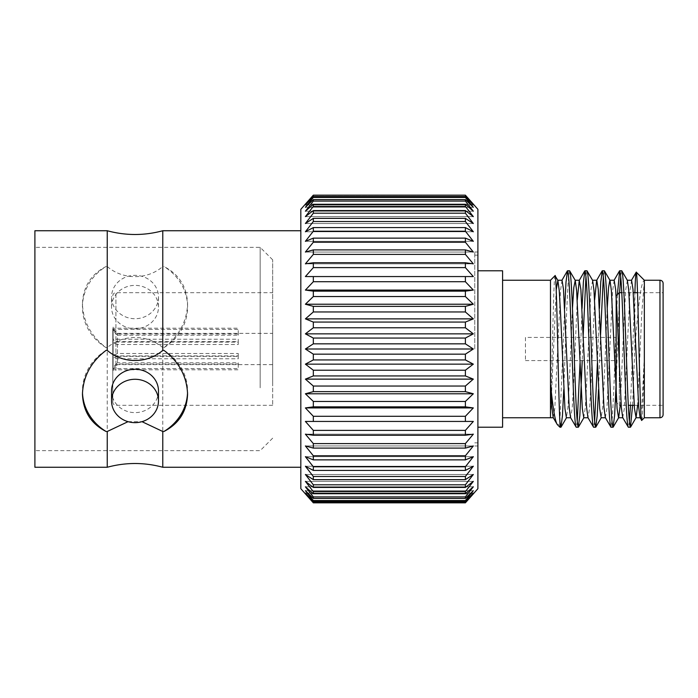 <?xml version="1.0" encoding="UTF-8"?>
<svg xmlns="http://www.w3.org/2000/svg" width="698" height="698" viewBox="0 0 698 698"><rect width="100%" height="100%" fill="white"/><g stroke="black" fill="none" stroke-linecap="round" stroke-linejoin="round"><path stroke-width="0.52" stroke-dasharray="3.49 2.62" d="M502.595 270.789L502.595 427.211M477.894 209.313L477.894 488.687M502.595 280.247L502.595 417.753L502.595 280.247M555.05 275.666C553.575 272.761 552.048 377.19 550.478 408.365L550.478 280.247M559.927 427.211L559.927 421.993M564.665 308.455L559.927 420.815C559.011 424.131 558.13 425.387 557.301 424.576M569.62 270.789L568.172 281.268L566.724 309.895L563.766 389.545M582.045 308.455L580.021 363.117M577.255 421.418L576.199 427.211M587.001 270.789L585.945 276.583M583.083 337.422L582.228 360.578M599.425 308.455L597.401 363.117M594.635 421.418L593.579 427.211M604.381 270.789L603.325 276.583M600.559 334.883L598.526 389.545M617.407 294.582L613.856 388.105L612.408 416.732L610.959 427.211M621.761 270.789L620.705 276.583M619.615 292.689L616.177 382.495M644.333 417.753L644.333 292.689M641.75 420.336C642.561 420.257 643.434 392.014 644.28 357.908L641.706 408.539L640.092 417.605M621.796 292.689L633.269 292.689M637.536 292.689L663.1 292.689L663.1 405.311L663.1 292.689M616.177 394.728L616.177 402.188L619.3 405.311L619.3 367.279L619.3 405.311L628.305 405.311M634.212 405.311L663.1 405.311M616.177 402.188L616.177 296.886M615.863 334.298L615.863 363.702L616.177 334.298M525.446 337.422L525.446 360.578L525.446 337.422L615.863 337.422L615.863 360.578L615.863 337.422M525.446 360.578L615.863 360.578M474.762 349L474.762 252.013L474.762 349M34.9 310.174L34.9 450.672L34.9 310.174M260.153 387.826L260.153 247.328L260.153 387.826M272.665 383.045L272.665 259.839L272.665 383.045M34.9 467.259L34.9 230.741M107.239 230.741L107.239 266.505L106.096 266.505C90.993 274.27 83.114 286.721 82.451 303.839C83.114 321.577 90.993 336.174 106.096 347.639L107.239 347.639L107.239 467.259M106.096 350.361A52.559 48.572 180 0 0 82.451 390.932L82.451 394.161M82.451 390.932A52.559 48.572 180 0 0 82.477 392.538M111.549 390.932A23.462 21.682 180 0 0 135.011 412.614A23.462 21.682 180 0 0 158.472 390.932M162.782 467.259L162.782 347.639L163.925 347.639C179.028 336.183 186.907 321.586 187.57 303.839C186.907 286.721 179.028 274.279 163.925 266.505L162.782 266.505L162.782 230.741M163.925 347.639A52.559 48.572 180 0 0 187.57 307.068L187.57 303.839M111.549 307.068A23.462 21.682 0 0 1 135.011 285.386A23.462 21.682 0 0 1 158.472 307.068A23.462 21.682 0 0 1 135.011 328.758A23.462 21.682 0 0 1 111.549 307.068L111.549 297.034A23.462 21.682 180 0 0 135.011 318.724A23.462 21.682 180 0 0 158.472 297.034A23.462 21.682 180 0 0 135.011 275.352A23.462 21.682 180 0 0 111.549 297.034M158.472 307.068L158.472 297.034M117.491 341.61L117.491 333.356L117.491 334.019L113.111 329.953L113.111 328.976L113.111 339.935L117.491 341.61L238.254 341.61L238.254 344.507L117.491 344.507L117.491 362.786L238.254 362.786L238.254 363.981L117.491 363.981L113.111 368.047L113.111 369.024L113.111 358.065L117.491 356.39L117.491 363.981M117.491 356.39L238.254 356.39L238.254 353.493L117.491 353.493L117.491 335.214L238.254 335.214L238.254 334.019L117.491 334.019M272.665 354.977L272.665 333.356L272.665 354.977M112.797 328.688L112.797 402.188L112.797 328.688M272.665 327.493L272.665 405.311L272.665 327.493M238.254 355.893L238.254 358.789L113.111 358.789L113.111 370.9L113.111 369.783L238.254 369.783L238.254 368.588L113.111 368.588L113.111 342.107L238.254 342.107L238.254 339.211L113.111 339.211L113.111 327.1L113.111 328.217L238.254 328.217L238.254 329.412L113.111 329.412L113.111 355.893L238.254 355.893L238.254 353.493M112.797 340.641L112.797 370.9L112.797 340.641M300.821 394.161L300.821 230.741L300.821 394.161M465.383 502.534L313.332 502.534L465.383 502.534L473.323 493.093L465.383 501.452L313.332 501.452L305.392 493.093L313.332 502.534M313.332 195.466L465.383 195.161L313.332 195.466L305.392 204.907L313.332 196.548L465.383 196.548L465.383 197.455L313.332 197.455L305.392 207.28L313.332 199.602L465.383 199.602L465.383 201.103L313.332 201.103L305.392 211.197L313.332 204.287L465.383 204.287L465.383 206.364L313.332 206.364L305.392 216.633L313.332 210.569L465.383 210.569L465.383 213.195L313.332 213.195L305.392 223.517L313.332 218.361L465.383 218.361L465.383 221.51L313.332 221.51L305.392 231.78L313.332 227.583L313.332 231.221L305.392 241.325L313.332 238.131L313.332 242.223L305.392 252.048L313.332 249.901L313.332 254.404L305.392 263.835L313.332 262.753L465.383 262.753L465.383 267.613L313.332 267.613L305.392 276.556L465.383 276.556L465.383 281.713L313.332 281.713L305.392 290.071L313.332 291.145L465.383 291.145L465.383 296.554L313.332 296.554L305.392 304.223L313.332 306.37L465.383 306.37L465.383 311.962L313.332 311.962L305.392 318.873L313.332 322.066L465.383 322.066L465.383 327.781L313.332 327.781L305.392 333.853L313.332 338.059L465.383 338.059L465.383 343.835L313.332 343.835L305.392 349L313.332 354.165L313.332 359.941L305.392 364.147L313.332 370.219L313.332 375.934L305.392 379.127L313.332 386.038L313.332 391.63L305.392 393.777L313.332 401.446L313.332 406.855L305.392 407.929L313.332 416.287L313.332 421.444L305.392 421.444L313.332 430.387L313.332 435.247L305.392 434.165L313.332 443.596L313.332 448.099L305.392 445.952L313.332 455.777L313.332 459.869L305.392 456.675L313.332 466.779L313.332 470.417L305.392 466.22L313.332 476.49L313.332 479.639L305.392 474.483L313.332 484.805L313.332 487.431L305.392 481.367L313.332 491.636L313.332 493.713L305.392 486.803L313.332 496.897L313.332 498.398L305.392 490.72L313.332 500.545L465.383 500.545L465.383 501.452M465.383 500.545L473.323 490.72L465.383 498.398L313.332 498.398M313.332 496.897L465.383 496.897L465.383 498.398M465.383 496.897L473.323 486.803L465.383 493.713L313.332 493.713M313.332 491.636L465.383 491.636L465.383 493.713M465.383 491.636L473.323 481.367L465.383 487.431L313.332 487.431M313.332 484.805L465.383 484.805L465.383 487.431M465.383 484.805L473.323 474.483L465.383 479.639L313.332 479.639M313.332 476.49L465.383 476.49L465.383 479.639M465.383 476.49L473.323 466.22L465.383 470.417L313.332 470.417M313.332 466.779L465.383 466.779L465.383 470.417M465.383 466.779L473.323 456.675L465.383 459.869L313.332 459.869M313.332 455.777L465.383 455.777L465.383 459.869M465.383 455.777L473.323 445.952L465.383 448.099L313.332 448.099M313.332 443.596L465.383 443.596L465.383 448.099M465.383 443.596L473.323 434.165L465.383 435.247L313.332 435.247M313.332 430.387L465.383 430.387L465.383 435.247M465.383 430.387L473.323 421.444L313.332 421.444L465.383 421.444L465.383 416.287L473.323 407.929L465.383 406.855L313.332 406.855M313.332 401.446L465.383 401.446L465.383 406.855M465.383 401.446L473.323 393.777L465.383 391.63L313.332 391.63M313.332 386.038L465.383 386.038L465.383 391.63M465.383 386.038L473.323 379.127L465.383 375.934L313.332 375.934M313.332 370.219L465.383 370.219L465.383 375.934M465.383 370.219L473.323 364.147L465.383 359.941L313.332 359.941M313.332 354.165L465.383 354.165L465.383 359.941M465.383 354.165L473.323 349L465.383 343.835M300.821 209.313L300.821 488.687M313.332 500.545L313.332 501.452M313.332 416.287L465.383 416.287M313.332 338.059L313.332 343.835M313.332 322.066L313.332 327.781M313.332 306.37L313.332 311.962M313.332 291.145L313.332 296.554M313.332 218.361L313.332 221.51M313.332 227.583L465.383 227.583L465.383 231.221L313.332 231.221M313.332 210.569L313.332 213.195M313.332 204.287L313.332 206.364M305.392 276.556L473.323 276.556L313.332 276.556L313.332 281.713M313.332 262.753L313.332 267.613M313.332 238.131L465.383 238.131L465.383 242.223L313.332 242.223M313.332 249.901L465.383 249.901L465.383 254.404L313.332 254.404M313.332 199.602L313.332 201.103M313.332 196.548L313.332 197.455M465.383 338.059L473.323 333.853L465.383 327.781M465.383 322.066L473.323 318.873L465.383 311.962M465.383 306.37L473.323 304.223L465.383 296.554M305.392 290.071L473.323 290.071L465.383 281.713M473.323 276.556L465.383 267.613M465.383 262.753L473.323 263.835L465.383 254.404M465.383 249.901L473.323 252.048L465.383 242.223M465.383 238.131L473.323 241.325L465.383 231.221M465.383 227.583L473.323 231.78L465.383 221.51M465.383 218.361L473.323 223.517L465.383 213.195M465.383 210.569L473.323 216.633L465.383 206.364M465.383 204.287L473.323 211.197L465.383 201.103M465.383 199.602L473.323 207.28L465.383 197.455M465.383 196.548L473.323 204.907L465.383 195.466M477.894 349L477.894 445.987L477.894 349M117.491 353.493L113.111 355.177L113.111 331.149L117.491 335.214M117.491 344.507L113.111 342.823L113.111 366.851L117.491 362.786M238.254 342.107L238.254 344.507M113.111 342.823L113.111 342.107M113.111 366.851L113.111 368.588M238.254 362.786L238.254 368.588M238.254 363.981L238.254 369.783M113.111 368.047L113.111 369.783M113.111 358.065L113.111 358.789M238.254 356.39L238.254 358.789M238.254 339.211L238.254 341.61M113.111 355.177L113.111 355.893M113.111 331.149L113.111 329.412M238.254 335.214L238.254 329.412M238.254 334.019L238.254 328.217M113.111 329.953L113.111 328.217M113.111 339.935L113.111 339.211M162.782 347.639C147.217 334.089 122.7 334.159 107.239 347.639M128.048 421.671L141.991 421.671M106.096 347.639A52.559 48.572 0 0 1 82.451 307.068A52.559 48.572 0 0 1 106.096 266.505M107.239 266.505C122.813 280.046 147.322 279.985 162.782 266.505M163.925 350.361A52.559 48.572 0 0 1 187.57 390.932A52.559 48.572 0 0 1 187.544 392.538M187.57 307.068A52.559 48.572 180 0 0 163.925 266.505M305.392 241.325L473.323 241.325L305.392 241.325M305.392 252.048L473.323 252.048L305.392 252.048M305.392 223.517L473.323 223.517L305.392 223.517M305.392 231.78L473.323 231.78L305.392 231.78M305.392 263.835L473.323 263.835L305.392 263.835M305.392 216.633L473.323 216.633L305.392 216.633M305.392 211.197L473.323 211.197L305.392 211.197M305.392 207.28L473.323 207.28L305.392 207.28M305.392 204.907L473.323 204.907L305.392 204.907M305.392 204.113L473.323 204.113M305.392 304.223L473.323 304.223M305.392 318.873L473.323 318.873M305.392 333.853L473.323 333.853M305.392 349L473.323 349M305.392 364.147L473.323 364.147M305.392 379.127L473.323 379.127M305.392 393.777L473.323 393.777M305.392 407.929L473.323 407.929M305.392 486.803L473.323 486.803L305.392 486.803M305.392 481.367L473.323 481.367L305.392 481.367M305.392 466.22L473.323 466.22L305.392 466.22M305.392 474.483L473.323 474.483L305.392 474.483M305.392 434.165L473.323 434.165L305.392 434.165M305.392 421.444L473.323 421.444M305.392 456.675L473.323 456.675L305.392 456.675M305.392 445.952L473.323 445.952L305.392 445.952M305.392 490.72L473.323 490.72L305.392 490.72M305.392 493.093L473.323 493.093L305.392 493.093M305.392 493.887L473.323 493.887M663.1 414.629L663.1 283.371M630.486 405.311L634.875 292.855L634.875 346.836C637.902 311.064 640.825 280.291 644.333 280.622L644.333 280.247M634.875 346.836L632.597 405.311M644.333 280.622L641.706 314.624L637.614 405.311M627.389 280.395L625.774 289.461L624.326 314.624L620.234 405.311M607.216 308.455L604.049 383.377L602.697 407.309L601.153 417.753M592.628 280.395L591.014 289.461L586.669 383.377L585.317 407.309L583.772 417.753M572.456 308.455L569.289 383.377L567.936 407.309L566.392 417.753M556.21 289.932L550.478 417.753M629.395 421.418L628.34 427.211M631.568 280.247L630.015 290.691L624.326 408.539L622.712 417.605M614.188 280.247L612.635 290.691L606.946 408.539L605.332 417.605M594.635 299.948L591.014 383.377L589.566 408.539L587.952 417.605M577.255 299.948L573.634 383.377L572.186 408.539L570.571 417.605M562.047 280.247L560.494 290.691L554.805 408.539L553.191 417.605M115.929 370.507L115.929 292.689L115.929 370.507M659.968 280.247L659.968 417.753M474.762 442.855L477.894 442.855M474.762 252.013L477.894 252.013M272.665 259.839L260.153 247.328L34.9 247.328M113.111 328.976L117.491 333.356L272.665 333.356M272.665 405.311L115.929 405.311C114.027 405.128 112.989 404.081 112.797 402.188M112.797 295.812C113.006 293.902 114.044 292.855 115.929 292.689L272.665 292.689M272.665 364.644L117.491 364.644L113.111 369.024M272.665 438.161L260.153 450.672L34.9 450.672M82.451 307.068L82.451 303.839M187.57 390.932L187.57 394.161M474.762 445.987L477.894 445.987M474.762 255.145L477.894 255.145"/><path stroke-width="1.05" d="M477.894 427.211L502.595 427.211L502.595 270.789L477.894 270.789M502.595 417.753L550.478 417.753L550.478 383.647C552.86 407.911 555.137 421.557 557.301 424.576L559.927 427.211L560.93 427.211L559.927 421.993L559.927 427.211M502.595 280.247L550.478 280.247L550.478 383.647L551.813 407.396L553.191 417.605L557.301 424.576M559.927 420.815L559.927 421.993C558.321 396.281 556.742 269.856 555.05 275.666L557.868 280.395L556.21 289.932M550.478 280.247L555.05 275.666M628.34 427.211L630.451 427.211C629.483 426.155 628.514 413.12 627.554 388.105L624.658 309.895C623.689 284.88 622.721 271.845 621.761 270.789L619.65 270.789C620.618 271.845 621.578 284.88 622.546 309.895L625.443 388.105C626.411 413.12 627.371 426.155 628.34 427.211L622.712 417.605L621.325 407.309L617.084 314.624L615.636 289.461L614.188 280.247L609.843 280.247L608.56 287.611L607.216 308.455M637.614 405.311L636.079 417.605L634.465 408.539L628.767 290.691L627.389 280.395L621.761 270.789M576.199 427.211L578.31 427.211C577.342 426.155 576.374 413.12 575.414 388.105L572.517 309.895C571.549 284.88 570.58 271.845 569.62 270.789L567.509 270.789C568.469 271.845 569.437 284.88 570.406 309.895L573.302 388.105C574.271 413.12 575.231 426.155 576.199 427.211L570.571 417.605L569.184 407.309L563.495 289.461L562.047 280.247L557.702 280.247M588.117 417.753L583.772 417.753L582.324 408.539L576.627 290.691L575.248 280.395L569.62 270.789M593.579 427.211L595.691 427.211C594.722 426.155 593.754 413.12 592.794 388.105L589.897 309.895C588.929 284.88 587.96 271.845 587.001 270.789L584.889 270.789C585.858 271.845 586.817 284.88 587.786 309.895L590.683 388.105C591.651 413.12 592.611 426.155 593.579 427.211L587.952 417.605L586.564 407.309L580.876 289.461L579.261 280.395L577.255 299.948M605.498 417.753L601.153 417.753L599.704 408.539L594.007 290.691L592.628 280.395L587.001 270.789M610.959 427.211L613.071 427.211C612.102 426.155 611.134 413.12 610.174 388.105L607.277 309.895C606.309 284.88 605.341 271.845 604.381 270.789L602.269 270.789C603.238 271.845 604.198 284.88 605.166 309.895L608.063 388.105C609.031 413.12 609.991 426.155 610.959 427.211L605.332 417.605L603.945 407.309L598.256 289.461L596.807 280.247L592.462 280.247M622.878 417.753L618.533 417.753L617.084 408.539L611.387 290.691L610.008 280.395L604.381 270.789M567.509 270.789L566.008 282.018L564.665 308.455M563.766 389.545L562.431 415.982L560.93 427.211M584.889 270.789L583.388 282.018L582.045 308.455M580.021 363.117L577.255 421.418M585.945 276.583L583.083 337.422M582.228 360.578L579.846 415.511L578.31 427.211M602.269 270.789L600.769 282.018L599.425 308.455M597.401 363.117L594.635 421.418M603.325 276.583L600.559 334.883M598.526 389.545L597.191 415.982L595.691 427.211M619.65 270.789L617.407 294.582M620.705 276.583L619.615 292.689M616.177 382.495L614.606 415.511L613.071 427.211M644.333 280.247L644.333 417.753L659.968 417.753A3.132 3.132 0 0 0 663.1 414.629L663.1 283.371A3.132 3.132 0 0 0 659.968 280.247L644.333 280.247L636.244 272.15C638.007 268.442 639.848 425.928 641.75 420.336L640.092 417.605L638.705 407.309L633.016 289.461L631.568 280.247L627.223 280.247M644.333 417.753L641.75 420.336M616.177 296.886L616.177 295.812L619.3 292.689L621.796 292.689M633.269 292.689L637.536 292.689M628.305 405.311L634.212 405.311M619.3 292.689L619.3 367.279L619.3 292.689M34.9 394.161L34.9 467.259L107.239 467.259L107.239 431.495L106.096 431.495C90.993 423.73 83.114 411.279 82.451 394.161C83.114 376.423 90.993 361.826 106.096 350.361L107.239 350.361L107.239 230.741L34.9 230.741L34.9 394.161M82.477 392.538A52.559 48.572 180 0 0 106.096 431.495M111.549 400.966L111.549 390.932A23.462 21.682 180 0 1 135.011 369.242A23.462 21.682 180 0 1 158.472 390.932L158.472 400.966A23.462 21.682 0 0 1 135.011 422.648A23.462 21.682 0 0 1 111.549 400.966A23.462 21.682 0 0 1 135.011 379.276A23.462 21.682 0 0 1 158.472 400.966M300.821 230.741L162.782 230.741L162.782 350.361L163.925 350.361C179.028 361.817 186.907 376.414 187.57 394.161C186.907 411.279 179.028 423.721 163.925 431.495L162.782 431.495L162.782 467.259L300.821 467.259M473.323 493.887L465.383 502.839L477.894 488.687L477.894 209.313L465.383 195.161L313.332 195.161L305.392 204.113L313.332 195.161L465.383 195.161L473.323 204.113M313.332 343.835L465.383 343.835L473.323 349L465.383 354.165L313.332 354.165L305.392 349L313.332 343.835L313.332 338.059L305.392 333.853L313.332 327.781L313.332 322.066L305.392 318.873L313.332 311.962L313.332 306.37L305.392 304.223L313.332 296.554L313.332 291.145L305.392 290.071L313.332 281.713L313.332 276.556L305.392 276.556L313.332 267.613L313.332 262.753L305.392 263.835L313.332 254.404L313.332 249.901L305.392 252.048L313.332 242.223L313.332 238.131L305.392 241.325L313.332 231.221L313.332 227.583L305.392 231.78L313.332 221.51L313.332 218.361L305.392 223.517L313.332 213.195L313.332 210.569L305.392 216.633L313.332 206.364L313.332 204.287L305.392 211.197L313.332 201.103L313.332 199.602L305.392 207.28L313.332 197.455L313.332 196.548L305.392 204.907L313.332 195.466M313.332 501.452L465.383 501.452L473.323 493.093L465.383 502.839L313.332 502.839L305.392 493.887L313.332 502.839L305.392 493.093L313.332 501.452L313.332 500.545L305.392 490.72L313.332 498.398L313.332 496.897L305.392 486.803L313.332 493.713L313.332 491.636L305.392 481.367L313.332 487.431L313.332 484.805L305.392 474.483L313.332 479.639L313.332 476.49L305.392 466.22L313.332 470.417L313.332 466.779L305.392 456.675L313.332 459.869L313.332 455.777L305.392 445.952L313.332 448.099L313.332 443.596L305.392 434.165L313.332 435.247L313.332 430.387L305.392 421.444L313.332 421.444L313.332 416.287L305.392 407.929L313.332 406.855L313.332 401.446L305.392 393.777L313.332 391.63L313.332 386.038L305.392 379.127L313.332 375.934L313.332 370.219L305.392 364.147L313.332 359.941L465.383 359.941L465.383 354.165M465.383 359.941L473.323 364.147L465.383 370.219L313.332 370.219M313.332 375.934L465.383 375.934L465.383 370.219M465.383 375.934L473.323 379.127L465.383 386.038L313.332 386.038M313.332 391.63L465.383 391.63L465.383 386.038M465.383 391.63L473.323 393.777L465.383 401.446L313.332 401.446M313.332 406.855L465.383 406.855L465.383 401.446M465.383 406.855L473.323 407.929L465.383 416.287L313.332 416.287M305.392 421.444L465.383 421.444L465.383 416.287M473.323 421.444L465.383 421.444L473.323 421.444L465.383 430.387L313.332 430.387M313.332 435.247L465.383 435.247L465.383 430.387M465.383 435.247L473.323 434.165L465.383 443.596L313.332 443.596M313.332 448.099L465.383 448.099L465.383 443.596M465.383 448.099L473.323 445.952L465.383 455.777L313.332 455.777M313.332 459.869L465.383 459.869L465.383 455.777M465.383 459.869L473.323 456.675L465.383 466.779L313.332 466.779M313.332 470.417L465.383 470.417L465.383 466.779M465.383 470.417L473.323 466.22L465.383 476.49L313.332 476.49M313.332 479.639L465.383 479.639L465.383 476.49M465.383 479.639L473.323 474.483L465.383 484.805L313.332 484.805M313.332 487.431L465.383 487.431L465.383 484.805M465.383 487.431L473.323 481.367L465.383 491.636L313.332 491.636M313.332 493.713L465.383 493.713L465.383 491.636M465.383 493.713L473.323 486.803L465.383 496.897L313.332 496.897M313.332 498.398L465.383 498.398L465.383 496.897M465.383 498.398L473.323 490.72L465.383 500.545L313.332 500.545M465.383 501.452L465.383 500.545M305.392 493.887L300.821 488.687L300.821 209.313L305.392 204.113M313.332 359.941L313.332 354.165M465.383 502.534L313.332 502.534M313.332 197.455L465.383 197.455L465.383 196.548L313.332 196.548M313.332 201.103L465.383 201.103L465.383 199.602L313.332 199.602M313.332 206.364L465.383 206.364L465.383 204.287L313.332 204.287M313.332 213.195L465.383 213.195L465.383 210.569L313.332 210.569M313.332 311.962L465.383 311.962L465.383 306.37L313.332 306.37M313.332 296.554L465.383 296.554L465.383 291.145L313.332 291.145M313.332 267.613L465.383 267.613L465.383 262.753L313.332 262.753M313.332 281.713L465.383 281.713L465.383 276.556L305.392 276.556M313.332 231.221L465.383 231.221L465.383 227.583L313.332 227.583M313.332 221.51L465.383 221.51L465.383 218.361L313.332 218.361M313.332 254.404L465.383 254.404L465.383 249.901L313.332 249.901M313.332 242.223L465.383 242.223L465.383 238.131L313.332 238.131M313.332 327.781L465.383 327.781L465.383 322.066L313.332 322.066M465.383 343.835L465.383 338.059L313.332 338.059M465.383 291.145L473.323 290.071L465.383 291.145M465.383 195.466L473.323 204.907L465.383 196.548M465.383 197.455L473.323 207.28L465.383 199.602M465.383 201.103L473.323 211.197L465.383 204.287M465.383 206.364L473.323 216.633L465.383 210.569M465.383 213.195L473.323 223.517L465.383 218.361M465.383 221.51L473.323 231.78L465.383 227.583M465.383 231.221L473.323 241.325L465.383 238.131M465.383 242.223L473.323 252.048L465.383 249.901M465.383 254.404L473.323 263.835L465.383 262.753M465.383 267.613L473.323 276.556L465.383 276.556L473.323 276.556M465.383 281.713L473.323 290.071L305.392 290.071M465.383 296.554L473.323 304.223L465.383 306.37M465.383 311.962L473.323 318.873L465.383 322.066M465.383 327.781L473.323 333.853L465.383 338.059M107.239 431.495L128.048 421.671M141.991 421.671L162.782 431.495M162.782 350.361C147.217 363.911 122.7 363.841 107.239 350.361M187.544 392.538A52.559 48.572 0 0 1 163.925 431.495M305.392 349L473.323 349M305.392 364.147L473.323 364.147M305.392 333.853L473.323 333.853M305.392 318.873L473.323 318.873M305.392 304.223L473.323 304.223M305.392 407.929L473.323 407.929M305.392 393.777L473.323 393.777M305.392 379.127L473.323 379.127M616.177 295.812L616.177 394.728M634.875 292.855C635.346 278.912 635.808 272.011 636.244 272.15L631.402 280.395M644.333 292.689L644.333 280.622M632.597 405.311L630.451 427.211M620.234 405.311L618.698 417.605L613.21 427.08M575.248 280.395L573.8 287.611L572.456 308.455M570.737 417.753L566.392 417.753L564.944 408.539L560.599 314.624L559.246 290.691L557.868 280.395M630.486 405.311L629.395 421.418M602.121 270.92L596.642 280.395L594.635 299.948M659.968 417.753L659.968 280.247M162.782 467.259C144.268 462.259 125.753 462.259 107.239 467.259M162.782 230.741C144.268 235.741 125.753 235.741 107.239 230.741M630.591 427.08L636.079 417.605M601.318 417.605L595.83 427.08M583.938 417.605L578.45 427.08M566.558 417.605L561.07 427.08M614.022 280.395L619.501 270.92M579.261 280.395L584.741 270.92M561.881 280.395L567.361 270.92M640.258 417.753L635.913 417.753M579.427 280.247L575.082 280.247M553.357 417.753L550.478 417.753"/></g></svg>
